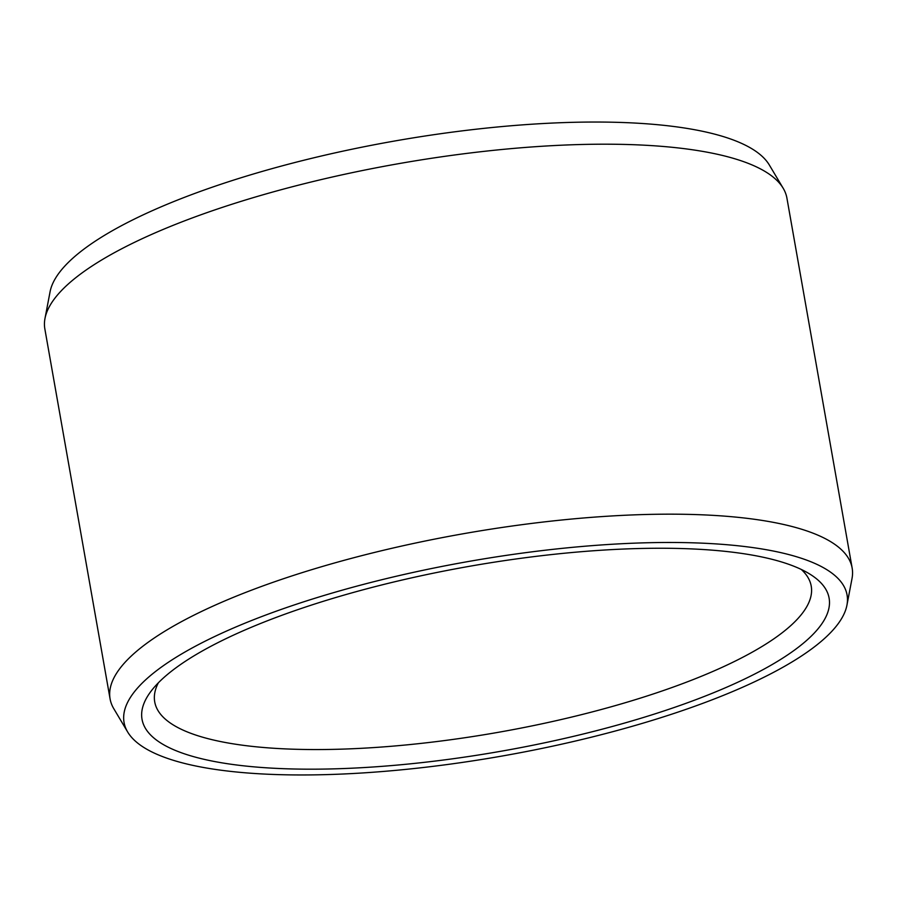<?xml version="1.0" encoding="UTF-8"?>
<svg xmlns="http://www.w3.org/2000/svg" width="897" height="897" viewBox="0 0 897 897"><rect width="100%" height="100%" fill="white"/><g stroke="black" fill="none" stroke-linecap="round" stroke-linejoin="round"><path stroke-width="1.35" d="M305.799 606.944A348.832 93.804 -10 0 1 810.888 574.753A348.832 93.804 -10 0 1 665.339 710.491A348.832 93.804 170 0 1 283.463 768.684A348.832 93.804 170 0 1 151.145 691.082A348.832 93.804 170 0 1 305.799 606.944M801.29 569.449A333.314 89.633 -10 0 1 811.224 586.122A333.314 89.633 -10 0 1 654.754 693.471A333.314 89.633 170 0 1 154.721 701.88A333.314 89.633 170 0 1 158.354 682.819M44.985 318.457L50.064 291.817A367.075 98.715 170 0 1 222.254 183.807A367.075 98.715 -10 0 1 769.323 164.992L783.204 188.292A376.751 101.316 -10 0 1 786.916 198.091L852.15 568.07A376.751 101.316 -10 0 1 852.015 578.543L846.936 605.183A367.075 98.715 -10 0 1 674.746 713.193A367.075 98.715 170 0 1 127.677 732.008L113.796 708.708A376.751 101.316 170 0 1 110.084 698.909L44.85 328.93A376.751 101.316 170 0 1 44.985 318.457A376.751 101.316 170 0 1 221.716 207.588A376.751 101.316 -10 0 1 783.204 188.292M852.15 568.07A376.751 101.316 -10 0 0 286.95 577.567A376.751 101.316 170 0 0 110.084 698.909M127.677 732.008A367.075 98.715 170 0 1 296.391 604.23A367.075 98.715 -10 0 1 670.889 542.472A367.075 98.715 -10 0 1 846.936 605.183"/></g></svg>
